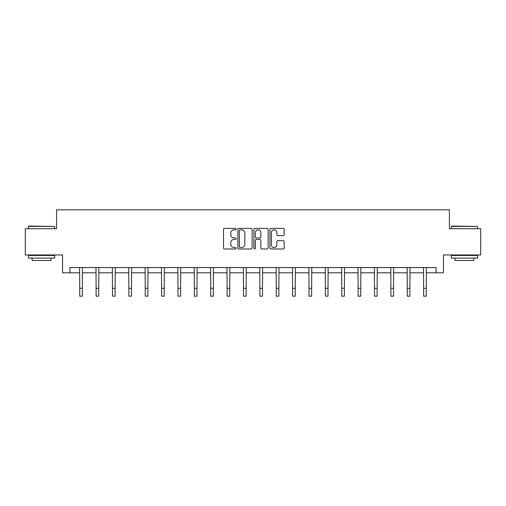 <?xml version="1.0" encoding="UTF-8"?>
<svg xmlns="http://www.w3.org/2000/svg" width="506" height="506" viewBox="0 0 506 506"><rect width="100%" height="100%" fill="white"/><g stroke="black" fill="none" stroke-linecap="round" stroke-linejoin="round"><path stroke-width="0.76" d="M236.201 229.104A0.721 0.721 0 0 0 235.48 228.383L224.531 228.383A1.031 1.031 0 0 0 223.507 229.414L223.507 247.959A1.031 1.031 0 0 0 224.531 248.99L235.48 248.99A0.721 0.721 0 0 0 236.201 248.269A0.721 0.721 0 0 0 235.48 247.548L234.063 247.548A3.295 3.295 0 0 1 230.768 244.253L230.768 242.703A3.295 3.295 0 0 1 234.063 239.408L235.48 239.408A0.721 0.721 0 0 0 236.201 238.687A0.721 0.721 0 0 0 235.48 237.965L234.063 237.965A3.295 3.295 0 0 1 230.768 234.67L230.768 233.121A3.295 3.295 0 0 1 234.063 229.825L235.48 229.825A0.721 0.721 0 0 0 236.201 229.104M283.113 235.644A1.031 1.031 0 0 0 284.144 234.613L284.144 229.414A1.031 1.031 0 0 0 283.113 228.383L270.957 228.383A1.031 1.031 0 0 0 269.926 229.414L269.926 247.959A1.031 1.031 0 0 0 270.957 248.99L283.113 248.99A1.031 1.031 0 0 0 284.144 247.959L284.144 241.672A1.031 1.031 0 0 0 283.113 240.641L277.908 240.641A1.031 1.031 0 0 0 276.883 241.672L276.883 244.79A2.758 2.758 0 0 1 274.125 247.548A2.758 2.758 0 0 1 271.368 244.79L271.368 232.583A2.758 2.758 0 0 1 274.125 229.825A2.758 2.758 0 0 1 276.883 232.583L276.883 234.613A1.031 1.031 0 0 0 277.908 235.644L283.113 235.644M69.917 272.804L69.917 267.554L436.083 267.554L436.083 272.804L443.433 272.804L443.433 254.961L480.7 254.961L480.7 228.712L449.417 228.712L449.417 209.819L56.583 209.819L56.583 228.712L25.3 228.712L25.3 254.961L62.567 254.961L62.567 272.804L79.733 272.804M252.096 229.414A1.031 1.031 0 0 0 251.071 228.383L238.908 228.383A1.031 1.031 0 0 0 237.877 229.414L237.877 247.959A1.031 1.031 0 0 0 238.908 248.99L251.071 248.99A1.031 1.031 0 0 0 252.096 247.959L252.096 229.414M254.929 228.383L267.092 228.383A1.031 1.031 0 0 1 268.123 229.414L268.123 247.959A1.031 1.031 0 0 1 267.092 248.99L261.887 248.99A1.031 1.031 0 0 1 260.856 247.959L260.856 240.439A1.031 1.031 0 0 0 259.825 239.408L256.378 239.408A1.031 1.031 0 0 0 255.347 240.439L255.347 248.269A0.721 0.721 0 0 1 254.626 248.99A0.721 0.721 0 0 1 253.904 248.269L253.904 229.414A1.031 1.031 0 0 1 254.929 228.383M82.358 272.804L96.108 272.804M98.733 272.804L112.484 272.804M115.109 272.804L128.859 272.804M131.484 272.804L145.241 272.804M147.866 272.804L161.616 272.804M164.241 272.804L177.992 272.804M180.617 272.804L194.367 272.804M196.992 272.804L210.749 272.804M213.368 272.804L227.124 272.804M229.749 272.804L243.5 272.804M246.125 272.804L259.875 272.804M262.5 272.804L276.251 272.804M278.876 272.804L292.632 272.804M295.251 272.804L309.008 272.804M311.633 272.804L325.383 272.804M328.008 272.804L341.759 272.804M344.384 272.804L358.134 272.804M360.759 272.804L374.516 272.804M377.141 272.804L390.891 272.804M393.516 272.804L407.267 272.804M409.892 272.804L423.642 272.804M426.267 272.804L436.083 272.804M240.04 229.825A0.721 0.721 0 0 0 239.319 230.546L239.319 246.827A0.721 0.721 0 0 0 240.04 247.548L241.539 247.548A3.295 3.295 0 0 0 244.834 244.253L244.834 233.121A3.295 3.295 0 0 0 241.539 229.825L240.04 229.825M260.856 232.633A2.758 2.758 0 0 0 258.098 229.876A2.758 2.758 0 0 0 255.347 232.633L255.347 236.934A1.031 1.031 0 0 0 256.378 237.965L259.825 237.965A1.031 1.031 0 0 0 260.856 236.934L260.856 232.633M79.6 267.554L79.733 288.312L82.358 288.312L82.491 267.554M79.733 288.312L79.733 296.181L82.358 296.181L82.358 288.312M28.766 226.087L54.692 226.403L28.45 226.403L28.766 226.087M41.574 258.104L28.45 258.104L28.45 255.486L54.692 255.486L54.692 258.104L41.574 258.104M51.017 258.104L51.017 260.52L32.125 260.52L32.125 258.104M451.618 226.087L477.55 226.403L451.308 226.403L451.618 226.087M464.426 258.104L451.308 258.104L451.308 255.486L477.55 255.486L477.55 258.104L464.426 258.104M473.875 258.104L473.875 260.52L454.983 260.52L454.983 258.104M95.976 267.554L96.108 288.312L98.733 288.312L98.866 267.554M96.108 288.312L96.108 296.181L98.733 296.181L98.733 288.312M112.351 267.554L112.484 288.312L115.109 288.312L115.241 267.554M112.484 288.312L112.484 296.181L115.109 296.181L115.109 288.312M128.726 267.554L128.859 288.312L131.484 288.312L131.617 267.554M128.859 288.312L128.859 296.181L131.484 296.181L131.484 288.312M145.108 267.554L145.241 288.312L147.866 288.312L147.999 267.554M145.241 288.312L145.241 296.181L147.866 296.181L147.866 288.312M161.484 267.554L161.616 288.312L164.241 288.312L164.374 267.554M161.616 288.312L161.616 296.181L164.241 296.181L164.241 288.312M177.859 267.554L177.992 288.312L180.617 288.312L180.75 267.554M177.992 288.312L177.992 296.181L180.617 296.181L180.617 288.312M194.234 267.554L194.367 288.312L196.992 288.312L197.125 267.554M194.367 288.312L194.367 296.181L196.992 296.181L196.992 288.312M210.61 267.554L210.749 288.312L213.368 288.312L213.5 267.554M210.749 288.312L210.749 296.181L213.368 296.181L213.368 288.312M226.992 267.554L227.124 288.312L229.749 288.312L229.882 267.554M227.124 288.312L227.124 296.181L229.749 296.181L229.749 288.312M243.367 267.554L243.5 288.312L246.125 288.312L246.258 267.554M243.5 288.312L243.5 296.181L246.125 296.181L246.125 288.312M259.742 267.554L259.875 288.312L262.5 288.312L262.633 267.554M259.875 288.312L259.875 296.181L262.5 296.181L262.5 288.312M276.118 267.554L276.251 288.312L278.876 288.312L279.008 267.554M276.251 288.312L276.251 296.181L278.876 296.181L278.876 288.312M292.5 267.554L292.632 288.312L295.251 288.312L295.39 267.554M292.632 288.312L292.632 296.181L295.251 296.181L295.251 288.312M308.875 267.554L309.008 288.312L311.633 288.312L311.766 267.554M309.008 288.312L309.008 296.181L311.633 296.181L311.633 288.312M325.25 267.554L325.383 288.312L328.008 288.312L328.141 267.554M325.383 288.312L325.383 296.181L328.008 296.181L328.008 288.312M341.626 267.554L341.759 288.312L344.384 288.312L344.516 267.554M341.759 288.312L341.759 296.181L344.384 296.181L344.384 288.312M358.001 267.554L358.134 288.312L360.759 288.312L360.892 267.554M358.134 288.312L358.134 296.181L360.759 296.181L360.759 288.312M374.383 267.554L374.516 288.312L377.141 288.312L377.274 267.554M374.516 288.312L374.516 296.181L377.141 296.181L377.141 288.312M390.758 267.554L390.891 288.312L393.516 288.312L393.649 267.554M390.891 288.312L390.891 296.181L393.516 296.181L393.516 288.312M407.134 267.554L407.267 288.312L409.892 288.312L410.024 267.554M407.267 288.312L407.267 296.181L409.892 296.181L409.892 288.312M423.509 267.554L423.642 288.312L426.267 288.312L426.4 267.554M423.642 288.312L423.642 296.181L426.267 296.181L426.267 288.312M28.45 228.712L28.45 226.403M34.433 255.486L34.433 254.961M48.709 255.486L48.709 254.961M54.692 228.712L54.692 226.403M451.308 228.712L451.308 226.403M457.291 255.486L457.291 254.961M471.567 255.486L471.567 254.961M477.55 228.712L477.55 226.403"/></g></svg>
